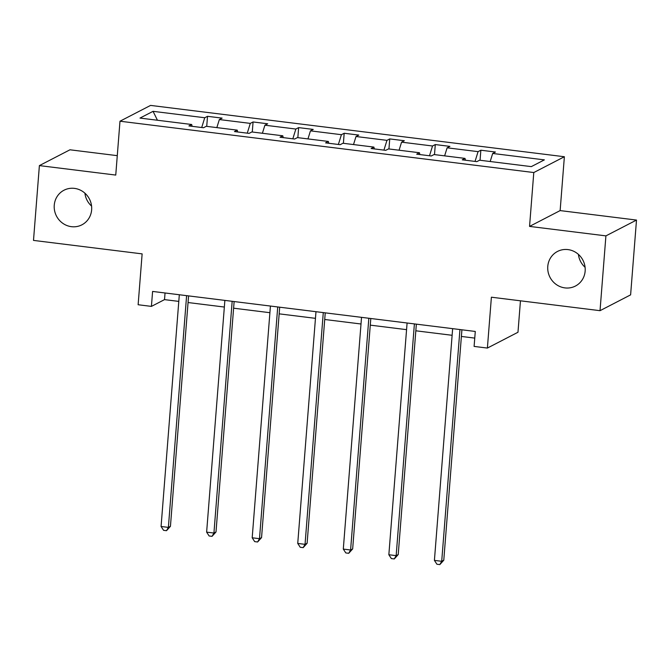 <?xml version="1.0" encoding="UTF-8"?>
<svg xmlns="http://www.w3.org/2000/svg" width="670" height="670" viewBox="0 0 670 670"><rect width="100%" height="100%" fill="white"/><g stroke="black" fill="none" stroke-linecap="round" stroke-linejoin="round"><path stroke-width="1" d="M91.572 206.075A19.48 18.551 62.7 0 1 84.914 193.178M91.639 209.844A19.48 18.551 62.7 0 1 81.891 224.835A19.48 18.551 62.7 0 1 62.72 223.261A19.48 18.551 62.7 0 1 54.253 205.213A19.48 18.551 62.7 0 1 64.002 190.221A19.48 18.551 62.7 0 1 83.172 191.796A19.48 18.551 62.7 0 1 91.639 209.844M585.086 267.288A19.48 18.551 62.7 0 1 578.428 254.399M585.153 271.065A19.48 18.551 62.7 0 1 575.413 286.057A19.48 18.551 62.7 0 1 556.234 284.482A19.48 18.551 62.7 0 1 547.775 266.425A19.48 18.551 62.7 0 1 557.524 251.434A19.48 18.551 62.7 0 1 576.694 253.017A19.48 18.551 62.7 0 1 585.153 271.065M636.5 220.07L560.137 210.589L529.551 226.401L605.914 235.874L636.5 220.07L630.612 294.867L600.027 310.679L491.395 297.204L487.392 348.065L517.977 332.261L520.456 300.805M605.914 235.874L600.027 310.679M117.275 155.658L69.973 149.795L39.388 165.599L33.5 240.404L142.132 253.88L138.129 304.741L151.42 306.391L164.518 299.624L178.79 301.391M564.375 156.738L150.583 105.408L119.989 121.211L533.789 172.542L564.375 156.738L560.137 210.589M201.712 127.509L204.744 117.744L207.516 116.312L206.728 126.354M157.442 120.24L153.061 111.329L204.744 117.744M216.846 127.61L219.35 119.553L222.113 118.121L207.516 116.312M219.35 119.553L250.304 123.389L253.067 121.965L252.28 132.007M262.397 133.263L264.901 125.206L267.673 123.774L253.067 121.965M264.901 125.206L295.855 129.042L298.627 127.61L297.84 137.66M307.957 138.916L310.461 130.851L313.225 129.419L298.627 127.61M310.461 130.851L341.415 134.695L344.179 133.263L343.392 143.313M353.509 144.561L356.013 136.504L358.785 135.072L344.179 133.263M356.013 136.504L386.967 140.348L389.739 138.916L388.943 148.958M399.069 150.214L401.573 142.157L404.337 140.725L389.739 138.916M401.573 142.157L432.527 145.993L435.291 144.561L434.503 154.611M444.62 155.867L447.125 147.81L449.897 146.378L435.291 144.561M447.125 147.81L478.079 151.646L480.851 150.214L480.055 160.264M490.18 161.52L492.685 153.455L495.448 152.023L480.851 150.214M492.685 153.455L544.367 159.87L531.31 166.621L479.619 160.205L476.847 161.638L462.25 159.829L465.014 158.396L434.06 154.552L431.296 155.984L416.69 154.175L419.462 152.743L388.508 148.908L385.736 150.34L371.138 148.522L373.91 147.09L342.948 143.254L340.184 144.686L325.578 142.877L328.35 141.445L297.396 137.601L294.624 139.033L280.026 137.224L282.799 135.792L251.845 131.957L249.072 133.38L234.466 131.571L237.239 130.139L206.285 126.303L203.513 127.736L188.915 125.927L191.687 124.494L139.996 118.079L153.061 111.329M487.392 348.065L474.1 346.415L475.281 331.457L152.593 291.433L151.42 306.391M237.657 131.965L237.239 130.139M247.264 133.162L250.304 123.389M283.217 137.618L282.799 135.792M292.824 138.807L295.855 129.042M328.769 143.271L328.35 141.445M338.375 144.46L341.415 134.695M374.329 148.924L373.91 147.09M383.935 150.114L386.967 140.348M419.881 154.569L419.462 152.743M429.487 155.767L432.527 145.993M465.441 160.222L465.014 158.396M475.047 161.411L478.079 151.646M529.551 226.401L533.789 172.542M39.388 165.599L115.751 175.071L119.989 121.211M188.052 302.538L224.35 307.044M233.612 308.192L269.901 312.697M279.164 313.845L315.461 318.342M324.724 319.49L361.013 323.995M370.276 325.143L406.564 329.648M415.835 330.796L452.124 335.293M461.387 336.449L474.754 338.107M165.046 292.974L164.518 299.624M192.106 126.32L191.687 124.494M459.947 329.556L441.706 561.293L434.411 560.388L452.644 328.652M461.915 329.799L443.774 560.229L441.706 561.293L439.83 564.592L436.915 564.232L434.411 560.388M443.774 560.229L439.83 564.592M414.395 323.903L396.154 555.648L388.851 554.735L407.092 322.999M416.355 324.146L398.223 554.576L396.154 555.648L394.278 558.939L391.355 558.579L388.851 554.735M398.223 554.576L394.278 558.939M368.835 318.258L350.594 549.995L343.3 549.09L361.532 317.354M370.803 318.501L352.663 548.923L350.594 549.995L348.718 553.294L345.804 552.926L343.3 549.09M352.663 548.923L348.718 553.294M323.283 312.605L305.043 544.341L297.74 543.437L315.98 311.701M325.243 312.848L307.111 543.278L305.043 544.341L303.167 547.641L300.244 547.281L297.74 543.437M307.111 543.278L303.167 547.641M277.723 306.952L259.491 538.688L252.188 537.784L270.429 306.048M279.691 307.195L261.551 537.625L259.491 538.688L257.615 541.988L254.692 541.628L252.188 537.784M261.551 537.625L257.615 541.988M232.172 301.299L213.931 533.044L206.628 532.139L224.869 300.394M234.132 301.55L216 531.972L213.931 533.044L212.055 536.335L209.132 535.975L206.628 532.139M216 531.972L212.055 536.335M186.612 295.654L168.379 527.391L161.076 526.486L179.317 294.75M188.58 295.897L170.44 526.319L168.379 527.391L166.503 530.69L163.581 530.33L161.076 526.486M170.44 526.319L166.503 530.69"/></g></svg>
